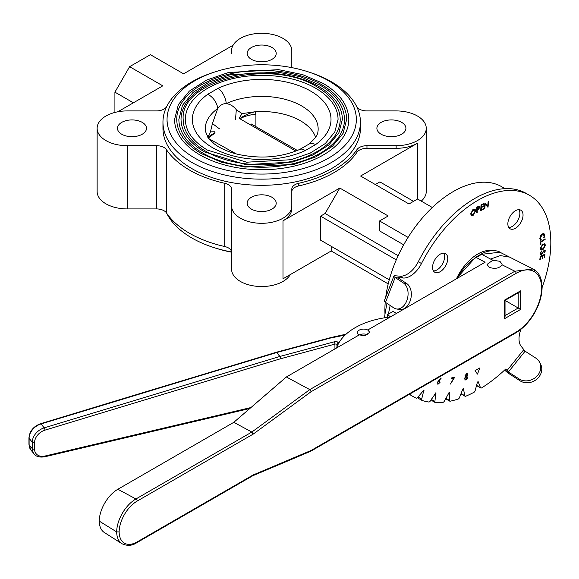 <?xml version="1.0" encoding="UTF-8"?>
<svg xmlns="http://www.w3.org/2000/svg" width="579" height="579" viewBox="0 0 579 579"><rect width="100%" height="100%" fill="white"/><g stroke="black" fill="none" stroke-linecap="round" stroke-linejoin="round"><path stroke-width="0.87" d="M328.619 80.792A94.645 54.643 0 0 0 225.47 68.944A94.645 54.643 0 0 0 167.049 119.433A94.645 54.643 0 0 0 194.768 158.074A94.645 54.643 0 0 0 297.91 169.915A94.645 54.643 0 0 0 356.338 119.433A94.645 54.643 0 0 0 328.619 80.792M348.811 119.433A87.118 50.301 180 0 1 295.029 165.898A87.118 50.301 180 0 1 200.088 154.998A87.118 50.301 180 0 1 174.576 119.433L178.375 104.567L189.362 91.091L206.522 80.119L228.394 72.52L278.55 69.639L302.556 74.59L323.075 83.376C339.815 93.284 348.399 105.306 348.811 119.433M346.662 119.433A84.968 49.056 0 0 0 321.772 84.744A84.968 49.056 0 0 0 229.175 74.112A84.968 49.056 0 0 0 176.725 119.433C177 132.562 185.222 143.961 201.391 153.63L221.439 162.214L244.989 167.078L294.27 164.306L315.721 156.909L332.469 146.27L343.058 133.387L346.662 119.433M344.512 119.433A82.819 47.811 180 0 1 293.387 163.604A82.819 47.811 180 0 1 203.135 153.24A82.819 47.811 180 0 1 178.875 119.433L182.494 105.291L192.937 92.474L209.251 82.037L230.037 74.814L277.71 72.071L300.53 76.783L320.028 85.127C335.958 94.551 344.114 105.986 344.512 119.433M342.355 119.433A80.662 46.573 0 0 0 318.732 86.503A80.662 46.573 0 0 0 230.826 76.406A80.662 46.573 0 0 0 181.032 119.433C181.285 131.882 189.087 142.695 204.43 151.872L245.829 164.646L292.627 162.011L312.993 154.984L328.894 144.895L338.939 132.671L342.355 119.433M340.206 119.433A78.512 45.328 180 0 1 291.736 161.309A78.512 45.328 180 0 1 206.175 151.488A78.512 45.328 180 0 1 183.181 119.433C179.874 79.859 272.05 58.132 316.988 86.886C332.093 95.825 339.83 106.674 340.206 119.433M338.056 119.433A76.363 44.091 0 0 0 315.693 88.254A76.363 44.091 0 0 0 232.469 78.701A76.363 44.091 0 0 0 185.331 119.433C185.569 131.201 192.952 141.428 207.47 150.113L246.668 162.207L290.984 159.717L310.264 153.066L325.318 143.512L334.821 131.947L338.056 119.433M218.174 88.276A69.321 40.023 180 0 1 310.713 91.135A69.321 40.023 180 0 1 315.656 144.555L305.205 150.583A69.321 40.023 180 0 1 212.674 147.732A69.321 40.023 180 0 1 207.731 94.312L218.174 88.276A12.904 6.615 65 0 1 226.244 103.612C223.002 103.496 220.165 105.132 217.733 108.526L212.428 123.544L219.448 128.842M315.656 144.555A12.904 8.2 -125.6 0 0 308.144 144.598A12.904 8.2 -125.6 0 0 308.137 144.598C318.87 135.978 317.683 131.99 318.037 131.136A56.467 32.605 0 0 0 301.623 105.943A56.467 32.605 0 0 0 226.244 103.612C230.304 104.206 233.655 106.254 236.312 109.757L242.087 113.607L239.474 117.646L239.72 118.073L241.356 118.073L240.379 118.311L240.379 119.042M214.252 247.682A94.645 54.643 0 0 0 231.578 252.205M214.563 133.213L213.629 134.082L214.288 133.293A25.816 10.958 1.3 0 0 208.093 137.701M214.968 131.795L215.004 132.345L214.968 131.795L210.466 131.867L207.803 137.281M214.288 133.293L215.004 132.345M210.466 131.867L212.428 123.544M235.494 119.578L236.312 109.757M315.584 137.281A54.853 31.671 0 0 0 255.361 111.733A25.816 15.097 -12.5 0 0 240.618 118.087M239.72 118.073L239.474 117.646M255.904 126.627L255.904 114.331L255.361 111.733L242.087 113.607M305.205 150.583A12.904 6.615 65 0 0 299.763 149.425L299.763 149.425C281.112 157.488 260.536 159.138 238.034 154.361C227.88 151.814 219.861 148.253 213.998 143.664L208.469 138.215L205.342 131.136A56.467 32.605 0 0 1 217.733 108.526A12.904 8.2 -125.6 0 0 207.731 94.312M251.221 123.971L297.374 150.475M210.271 139.481L236.246 153.913M251.431 209.113A14.511 8.381 180 0 1 247.182 203.186A14.511 8.381 180 0 1 256.142 195.449A14.511 8.381 180 0 1 271.956 197.265A14.511 8.381 180 0 1 276.205 203.186A14.511 8.381 180 0 1 267.245 210.93A14.511 8.381 180 0 1 251.431 209.113M121.72 134.227A14.511 8.381 180 0 1 117.472 128.299A14.511 8.381 180 0 1 126.432 120.562A14.511 8.381 180 0 1 142.246 122.379A14.511 8.381 180 0 1 146.494 128.299A14.511 8.381 180 0 1 137.534 136.043A14.511 8.381 180 0 1 121.72 134.227M251.431 59.34A14.511 8.381 180 0 1 247.182 53.413A14.511 8.381 180 0 1 256.142 45.676A14.511 8.381 180 0 1 271.956 47.492A14.511 8.381 180 0 1 276.205 53.413A14.511 8.381 180 0 1 267.245 61.157A14.511 8.381 180 0 1 251.431 59.34M381.141 134.227A14.511 8.381 180 0 1 376.893 128.299A14.511 8.381 180 0 1 385.846 120.562A14.511 8.381 180 0 1 401.66 122.379A14.511 8.381 180 0 1 405.915 128.299A14.511 8.381 180 0 1 396.955 136.043A14.511 8.381 180 0 1 381.141 134.227M214.252 72.151A98.734 57.003 0 0 0 162.96 122.14A98.734 57.003 0 0 0 191.881 162.446A98.734 57.003 0 0 0 299.473 174.807A98.734 57.003 0 0 0 360.428 122.14A98.734 57.003 0 0 0 331.506 81.834A98.734 57.003 0 0 0 309.135 72.151M162.96 122.14L162.96 128.299A98.734 57.003 0 0 0 191.881 168.612A98.734 57.003 0 0 0 299.473 180.966A98.734 57.003 0 0 0 360.428 128.299L360.428 122.14M231.578 53.319L231.578 50.684A30.115 17.384 180 0 1 250.171 34.617A30.115 17.384 180 0 1 282.986 38.388A30.115 17.384 180 0 1 291.809 50.684L291.809 67.519A10.755 6.21 180 0 0 291.809 67.627M356.642 106.514A102.179 58.993 180 0 1 356.939 106.956A10.755 6.21 180 0 0 366.97 110.915L396.137 110.915A30.115 17.384 180 0 1 417.43 116.01A30.115 17.384 180 0 1 426.253 128.299A30.115 17.384 180 0 1 396.137 145.691L366.97 145.691L366.97 148.325A10.755 6.21 0 0 0 356.939 152.284A102.179 58.993 180 0 1 298.67 185.931A10.755 6.21 0 0 0 291.809 191.714M231.578 252.314A10.755 6.21 0 0 0 228.43 247.921A10.755 6.21 0 0 0 224.717 246.524A102.179 58.993 180 0 1 166.441 212.877A10.755 6.21 0 0 0 164.023 210.734A10.755 6.21 0 0 0 156.417 208.918L127.25 208.918A30.115 17.384 180 0 1 97.134 191.533L97.134 128.299A30.115 17.384 180 0 1 127.25 110.915L156.417 110.915A10.755 6.21 180 0 0 166.441 106.956A102.179 58.993 180 0 1 166.738 106.514M224.717 246.524L224.717 183.297A10.755 6.21 180 0 1 228.43 184.694A10.755 6.21 180 0 1 231.578 189.08L231.578 269.148A30.115 17.384 180 0 0 256.924 286.316A30.115 17.384 180 0 0 290.296 274.591M156.417 208.918L156.417 145.691A10.755 6.21 180 0 1 164.023 147.507A10.755 6.21 180 0 1 166.441 149.65L166.441 212.877M384.992 314.209A96.794 55.888 -60 0 1 385.223 302.187M385.759 297.063A96.794 55.888 -60 0 1 453.343 191.526A96.794 55.888 -60 0 1 501.74 186.735L505.054 188.645M231.564 251.974A98.734 57.003 180 0 1 191.881 237.998A98.734 57.003 180 0 1 166.738 213.318M366.97 148.325L396.137 148.325A30.115 17.384 180 0 0 417.43 143.23L360.601 176.038L408.984 203.967L417.597 198.995L432.318 207.492M403.693 244.823L379.571 230.898L379.571 220.946L388.191 215.974L339.815 188.045L325.108 213.506L320.549 216.141L320.549 240.147L389.254 279.816M408.079 237.404L379.571 220.946M543.03 240.227A96.794 55.888 -60 0 1 543.044 240.777M544.716 243.643L545.425 245.243L542.899 249.679A96.794 55.888 -60 0 1 542.87 249.744M331.195 246.292L331.195 250.975L282.986 278.81L282.986 220.852L339.815 188.045M388.205 283.891L331.195 250.975M396.282 259.862L320.549 216.141M398.157 255.679L325.108 213.506M114.917 112.442L114.917 92.148L129.616 66.686L150.402 54.679L183.572 73.83L233.091 45.242M129.616 66.686L162.786 85.837L117.827 111.79M114.917 92.148L133.38 102.809M156.417 145.691L127.25 145.691A30.115 17.384 180 0 1 97.134 128.299M224.717 183.297A102.179 58.993 180 0 1 166.441 149.65M291.809 208.556L291.809 205.921L291.809 208.556A30.115 17.384 180 0 1 282.986 220.852M356.939 152.284L356.939 149.65A102.179 58.993 180 0 1 298.67 183.297A10.755 6.21 180 0 0 291.809 189.08L291.809 205.921A30.115 17.384 180 0 1 261.694 223.306A30.115 17.384 180 0 1 231.578 205.921M356.939 149.65A10.755 6.21 180 0 1 366.97 145.691M413.544 201.333L379.867 181.893L375.308 184.527M426.253 128.299L426.253 191.533A30.115 17.384 180 0 1 421.266 201.108M291.809 50.684L291.809 67.519M474.519 209.88L472.891 210.112L471.024 213.752L471.617 214.918M474.889 209.287L475.583 210.713L473.246 215.185L471.248 215.504M479.282 207.289L478.116 206.993L477.262 207.477L477.234 209.388L479.282 207.289M478.862 206.117L479.781 207.007L478.804 208.961L477.226 209.938L477.19 212.551L476.749 212.797M461.89 394.408L465.06 396.231L461.89 394.408A1.708 0.984 -60 0 1 461.557 393.858L464.72 395.681A1.708 0.984 120 0 0 465.06 396.231L465.06 396.231A1.708 0.984 120 0 0 465.755 396.231A129.218 74.604 120 0 0 473.948 392.323A1.708 0.984 120 0 0 475.135 390.724L477.443 382.068L478.167 381.648L480.476 387.641A1.708 0.984 120 0 0 480.758 387.988L480.758 387.988A1.708 0.984 120 0 0 481.663 387.872A129.218 74.604 120 0 0 505.728 369.026L508.369 372L519.095 378.927A13.657 11.978 -28 0 0 537.001 376.126A13.657 11.978 -28 0 0 539.519 362.114A13.657 11.978 -28 0 0 535.821 358.112L525.102 351.192L508.369 372L509.382 373.904A6.065 1.281 38.8 0 1 504.685 370.01M446.199 397.52L446.199 398.526A1.708 0.984 -60 0 0 446.554 399.307L449.717 401.138A1.708 0.984 120 0 0 450.209 401.196A129.218 74.604 120 0 0 458.155 399.069A1.708 0.984 120 0 0 459.458 397.65L462.838 388.95L463.446 388.509L464.72 395.681M431.854 398.605L431.702 399.684A1.708 0.984 -60 0 0 432.043 400.719L435.205 402.55A1.708 0.984 120 0 0 435.502 402.629A129.218 74.604 120 0 0 442.957 402.34A1.708 0.984 120 0 0 444.346 401.146L449.253 392.309L449.362 400.357A1.708 0.984 120 0 0 449.717 401.138L446.554 399.307M477.588 386.157L480.758 387.988L477.588 386.157A1.708 0.984 -60 0 1 477.306 385.809L480.476 387.641M409.31 394.342A129.218 74.604 120 0 0 410.026 394.762L413.196 396.593A129.218 74.604 120 0 0 416.171 398.157A1.708 0.984 120 0 0 417.589 397.52L423.9 390.043L421.686 399.119A1.708 0.984 120 0 0 421.961 400.422L421.961 400.422A1.708 0.984 120 0 0 422.084 400.473A129.218 74.604 120 0 0 428.822 402.029A1.708 0.984 120 0 0 430.24 401.102L435.936 392.83L434.872 401.515A1.708 0.984 120 0 0 435.205 402.55L432.043 400.719M410.041 393.923A1.708 0.984 120 0 0 410.352 394.798A129.218 74.604 120 0 0 413.196 396.593L410.026 394.762M418.798 398.591L421.961 400.422L418.798 398.591A1.708 0.984 -60 0 1 418.516 397.288L421.686 399.119M520.818 210.184L520.818 210.184A10.733 6.195 120 0 0 510.085 216.387A10.733 6.195 120 0 0 510.085 228.785L510.085 228.785A10.733 6.195 120 0 0 520.818 222.582A10.733 6.195 120 0 0 520.818 210.184L520.818 210.184M445.526 253.653L445.526 253.653A10.733 6.195 120 0 0 434.793 259.855A10.733 6.195 120 0 0 434.793 272.253L434.793 272.253A10.733 6.195 120 0 0 445.526 266.05A10.733 6.195 120 0 0 445.526 253.653L445.526 253.653M443.702 253.153A10.733 6.195 -60 0 1 442.363 264.219A10.733 6.195 -60 0 1 433.447 270.921M518.994 209.685A10.733 6.195 -60 0 1 517.648 220.751A10.733 6.195 -60 0 1 508.738 227.453M418.885 395.906L418.516 397.288M387.047 303.403A129.218 74.604 120 0 0 384.47 317.828M390.159 305.48A129.218 74.604 120 0 0 388.48 314.05M403.512 283.044L395.168 277.486A6.065 1.281 -158.8 0 1 393.915 276.053L384.253 300.942A6.065 1.281 21.2 0 0 385.505 302.383L393.858 307.934A13.657 9.242 -80.2 0 0 396.369 308.954A13.657 9.242 -80.2 0 0 406.27 301.963A13.657 9.242 -80.2 0 0 403.512 283.044L406.769 283.601A13.657 9.242 99.8 0 1 409.519 302.52A13.657 9.242 99.8 0 1 399.626 309.512L396.369 308.954M393.915 276.053A6.065 1.281 -158.8 0 1 395.276 275.77L399.901 276.183A20.489 11.826 120 0 0 418.32 261.708L421.483 263.539A20.489 11.826 -60 0 1 403.071 278.014L398.446 277.602L398.301 277.971M385.505 302.383L395.168 277.486L398.417 278.05L398.446 277.602M398.417 278.05L406.769 283.601M542.096 287.546A103.265 59.623 120 0 0 529.438 195.261L526.268 193.429A103.265 59.623 120 0 0 418.32 261.708M529.438 195.261A103.265 59.623 120 0 0 421.483 263.539M525.102 351.192L520.955 346.076A20.489 11.826 -60 0 1 520.984 329.277M539.519 362.114L540.533 364.017A13.657 11.978 152 0 1 538.014 378.029A13.657 11.978 152 0 1 520.101 380.83L519.095 378.927M509.382 373.904L520.101 380.83M476.799 384.485L477.306 385.809M461.369 392.736L461.557 393.858M483.422 208.701L483.393 209.222L480.715 210.568M483.574 205.907L483.545 206.421L481.301 207.55L481.221 209.764M483.718 203.547L483.697 204.069L481.431 205.205L481.373 206.971M480.715 210.611L481.019 204.908L483.762 203.526L483.733 204.09L481.467 205.227L481.373 207.014L483.617 205.885L483.588 206.442L481.344 207.572L481.221 209.808L483.465 208.679L483.436 209.243L480.715 210.611M453.755 378.109L451.613 378.413L451.772 377.826L454.609 377.428L450.484 384.058L453.755 378.109M477.472 374.099L479.89 367.875L475.062 370.661L477.472 374.099M540.489 244.62L540.316 242.029L545.114 238.845L545.15 239.38L540.815 242.261L540.952 244.309L540.489 244.62M541.51 254.376L540.308 253.407L541.416 251.177L540.779 253.117L541.531 253.761L544.289 250.085L545.331 250.902L544.47 252.791L544.839 251.141L544.274 250.664L541.51 254.376M473.282 215.207L470.561 214.107L472.877 209.62C474.447 208.722 475.359 209.091 475.62 210.734L473.282 215.207M492.244 250.606A37.563 21.684 120 0 0 456.447 278.788M485.231 204.235L484.782 208.643L484.29 208.853L484.884 203.026L487.692 206.073L488.148 201.608L488.611 201.405L488.017 207.239L485.188 204.213L484.739 208.621L484.29 208.816M477.226 212.573L476.749 212.84L476.821 207.217L478.898 206.138L479.817 207.029L478.84 208.983L477.262 209.96L477.226 212.573M539.845 259.551L540.221 256.215L544.969 254.239L544.593 257.597L544.122 257.793L544.434 255.021L542.95 255.636L542.639 258.386L542.176 258.581L542.487 255.831L540.627 256.606L540.316 259.356L539.845 259.551M540.395 248.253L542.899 243.86L545.461 245.264L542.936 249.701C541.387 250.446 540.54 249.962 540.395 248.253M541.937 234.213C543.493 233.236 544.434 233.54 544.759 235.117L544.065 238.078L543.717 237.889L544.296 235.472L541.966 234.777L540.243 238.519L541.264 239.72L541.032 240.328L539.794 238.823L540.337 236.109L541.937 234.213M437.463 382.234L440.981 377.812L441.191 378.174L439.092 380.591L439.555 380.519L440.011 382.466L437.977 384.239L437.463 382.234M466.58 373.708L467.723 374.751L466.877 376.27L467.557 377.479L467.036 378.825L465.697 379.94L464.351 378.746L465.487 376.799L464.966 375.785L466.58 373.708M466.218 376.292L467.253 374.91L466.479 374.287L465.444 375.605L466.218 376.292M540.866 247.964L542.936 249.129L544.991 245.568L542.899 244.439L540.866 247.964M473.231 214.7L475.12 211.06L472.927 210.134L471.06 213.774L473.231 214.7M465.784 379.375L467.087 377.674L466.153 376.828L464.821 378.586L465.784 379.375M438.231 383.638L439.606 382.429L439.244 381.047L437.869 382.263L438.231 383.638M466.746 376.813L466.117 376.806L464.785 378.557L465.74 379.354M467.21 374.888L466.442 374.266L465.407 375.583L466.182 376.27M467.347 373.708L467.687 374.729L466.884 376.263M466.833 376.249L467.521 377.457L467 378.804L465.661 379.918L464.734 379.969M439.439 381.105L437.833 382.241L438.194 383.616M440.966 377.834L439.048 380.569L439.519 380.497L439.975 382.444L437.652 384.13M477.443 374.056L479.832 367.911M544.021 233.793L544.723 235.096L543.724 237.889M543.667 234.408L541.93 234.756L540.207 238.497L541.227 239.699L540.996 240.307L540.518 240.169M453.697 378.116L451.62 378.384M454.551 377.436L450.448 384.036M544.369 244.258L542.863 244.418L540.822 247.942L541.437 249.288M542.899 249.679L541.104 249.882M542.443 255.846L540.583 256.584L540.272 259.334L539.852 259.515M544.39 255.035L542.914 255.614L542.603 258.364L542.183 258.538M544.926 254.253L544.549 257.575L544.13 257.749M488.567 201.427L487.887 207.253M484.97 202.99L487.656 206.03M544.803 251.12L544.238 250.642L541.474 254.355L540.692 254.405M544.984 250.027L545.295 250.881L544.434 252.77M541.401 251.192L540.743 253.095L541.495 253.74M534.135 313.087L534.41 313.239C529.264 322.004 523.047 328.546 515.766 332.882A1.708 0.984 -120 0 0 516.121 332.1C523.112 327.931 529.119 321.598 534.135 313.087C538.991 304.496 541.474 296.137 541.597 288.009C541.474 280.019 538.991 274.526 534.135 271.544C529.119 268.83 523.112 269.423 516.121 273.331L311.126 391.686L253.175 434.12L251.843 432.05L309.794 389.616L311.126 391.686M117.87 489.262L117.87 489.262A26.366 15.22 120 0 0 99.226 521.1A26.366 15.22 120 0 0 104.365 532.528L121.974 543.724A27.256 15.742 -60 0 1 116.661 531.898A27.256 15.742 -60 0 1 135.935 498.968L251.843 432.05L233.815 422.323L117.87 489.262L135.935 498.968A1.708 0.984 -120 0 1 137.187 501.081L137.187 501.081A25.556 14.75 120 0 0 119.122 531.92L116.661 531.898L99.226 521.1M499.887 261.31L492.845 260.217L487.04 264.415L489.241 267.339C495.088 269.213 499.344 268.367 502 264.784L502.094 264.118L499.887 261.31M367.658 334.886A6.145 3.546 0 0 0 359.342 334.966M233.815 422.323L286.373 376.98L359.233 334.908L364.9 335.719L369.728 332.281L367.926 330.124A6.145 3.546 0 0 0 361.231 329.357A6.145 3.546 0 0 0 357.438 332.636A6.145 3.546 0 0 0 359.045 335.024M390.137 317.068A66.853 38.598 0 0 0 336.631 347.965M387.235 317.422L387.235 314.773L393.032 311.422L396.477 313.413M387.235 314.773L390.68 316.756M286.373 376.98L309.794 389.616L514.876 271.218L533.049 268.974L499.88 252.205L481.699 254.311L476.242 257.46L485.122 262.229L367.926 329.892M520.622 290.824L520.622 309.41L505.033 300.407L505.033 317.017L504.533 318.696L504.533 300.117L520.622 290.824L519.414 292.098L505.033 300.407M252.726 475.772L310.713 451.265L311.126 450.455L516.121 332.1M119.122 531.92A25.556 14.75 120 0 0 137.187 541.901L253.175 474.939L252.69 475.786M457.164 278.376A36.093 20.837 120 0 1 476.242 257.46A1.708 0.984 -120 0 0 475.431 257.402L480.881 254.253A1.708 0.984 60 0 1 481.699 254.311L490.579 259.081L500.285 255.592L509.144 257.04M534.41 313.239C539.411 304.416 541.98 295.775 542.096 287.314A1.708 0.984 179.9 0 0 542.096 287.307L541.372 280.583C540.164 275.423 537.638 271.681 533.78 269.365L533.722 269.336A1.708 1.397 120 0 1 534.135 271.544M28.95 444.267L28.95 437.869A1.708 0.984 0 0 0 29.109 438.289L29.109 444.686A13.657 10.111 141.1 0 0 30.861 449.934L28.95 444.267A1.708 0.984 0 0 0 29.109 444.686L32.286 448.616L32.286 442.218A13.657 10.111 -38.9 0 1 44.199 427.867L279.845 356.461A1.708 0.55 73.1 0 1 280.627 358.734L44.981 430.139A11.949 8.844 141.1 0 0 34.552 442.696L34.552 449.094A11.949 8.844 141.1 0 0 44.981 456.035A1.708 0.622 76.8 0 1 44.648 456.809L249.846 408.492M276.255 352.271A1.708 0.586 74.9 0 1 276.284 352.264A1.708 0.586 74.9 0 1 276.726 352.517L279.903 356.447A1.708 0.586 74.9 0 1 280.627 358.734L334.937 344.107A1.708 0.984 180 0 1 336.964 344.367L336.964 346.987M276.284 352.264L331.506 337.391A1.708 0.586 74.9 0 1 331.955 337.644L276.726 352.517A1.708 1.267 -38.9 0 0 276.668 352.531L41.022 423.937A13.657 10.111 141.1 0 0 29.109 438.289L32.286 442.218A1.708 0.984 0 0 0 34.552 442.696M28.95 437.869C29.609 431.102 33.488 426.376 40.588 423.676L276.234 352.278A1.708 0.55 73.1 0 1 276.668 352.531L279.845 356.461A1.708 1.267 -38.9 0 1 279.903 356.447L334.221 341.82A1.708 0.586 74.9 0 1 334.937 344.107L334.937 348.942M361.412 335.654A7.715 4.458 180 0 1 365.523 335.61M331.622 337.391A1.708 0.376 80.8 0 1 331.68 337.354A1.708 0.376 80.8 0 1 331.955 337.644A86.568 49.982 180 0 0 345.468 334.742M255.904 114.331A25.816 14.902 0 0 0 241.356 118.073M213.629 134.082A25.816 14.902 0 0 0 208.78 138.62M127.25 145.691L127.25 208.918M298.67 183.297L298.67 185.931M396.137 148.325L396.137 145.691M417.43 143.23L417.43 199.089M446.199 398.526L449.362 400.357M449.362 392.562L448.978 392.338M410.352 394.798L409.433 394.27M423.994 390.463L423.495 390.174M436.045 393.155L435.596 392.902M431.702 399.684L434.872 401.515M403.071 278.014L399.901 276.183M523.626 349.868L506.893 370.683M542.096 287.314A1.708 0.984 179.9 0 1 541.597 288.009M505.033 315.62L518.205 308.014L518.205 292.8M520.622 309.41L504.533 318.696M253.175 474.939L311.126 450.455M253.175 434.12L137.187 501.081M137.187 541.901A1.708 0.984 60 0 1 136.832 542.682L252.762 475.75M516.121 273.331A1.708 0.984 60 0 0 514.876 271.218L502 264.784M492.845 260.217L490.579 259.081M40.588 423.676A1.708 0.55 73.1 0 1 41.022 423.937L44.199 427.867A1.708 0.55 73.1 0 1 44.981 430.139M338.947 342.782A25.614 14.786 0 0 1 338.266 342.334A1.708 1.064 124.3 0 0 336.964 344.367A27.322 15.771 180 0 0 337.825 344.925M44.648 456.809C39.459 457.555 35.92 456.57 34.038 453.864A13.657 10.111 -38.9 0 1 32.286 448.616A1.708 0.984 0 0 0 34.552 449.094M44.981 456.035L250.946 407.544M338.266 342.334A3.416 1.969 0 0 0 334.221 341.82M167.049 122.155L167.049 119.433M356.338 122.155L356.338 119.433M299.763 149.425L308.137 144.598M239.67 118.637L295.869 151.083M310.713 451.265L515.766 332.882M121.974 543.724C127.271 546.163 132.229 545.816 136.832 542.682M475.431 257.402L456.086 278.998M480.881 254.253C489.508 249.006 498.258 250.613 499.88 252.205M34.038 453.864L30.861 449.934M331.68 337.354L346.061 334.199"/></g></svg>
